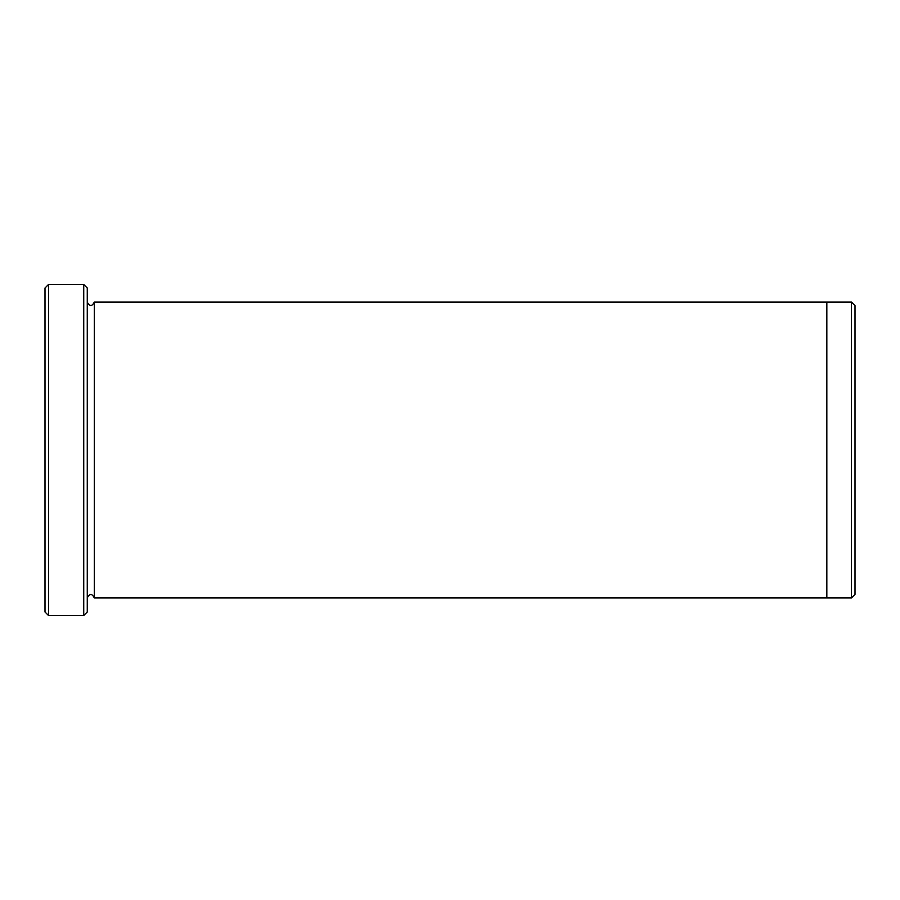 <?xml version="1.0" encoding="UTF-8"?>
<svg xmlns="http://www.w3.org/2000/svg" width="900" height="900" viewBox="0 0 900 900"><rect width="100%" height="100%" fill="white"/><g stroke="black" fill="none" stroke-linecap="round" stroke-linejoin="round"><path stroke-width="1.35" d="M48.521 615.521L45 612L45 288L48.521 284.479L83.734 284.479L83.734 615.521L48.521 615.521L48.521 284.479M83.734 284.479L87.266 288L87.266 612L83.734 615.521M826.83 597.915L826.83 302.085L851.479 302.085L851.479 597.915L94.309 597.915L94.309 302.085L826.83 302.085M851.479 302.085L855 305.618L855 594.383L851.479 597.915M87.266 597.915C89.606 593.37 91.957 593.37 94.309 597.915M94.309 302.085C91.957 306.63 89.606 306.63 87.266 302.085"/></g></svg>
